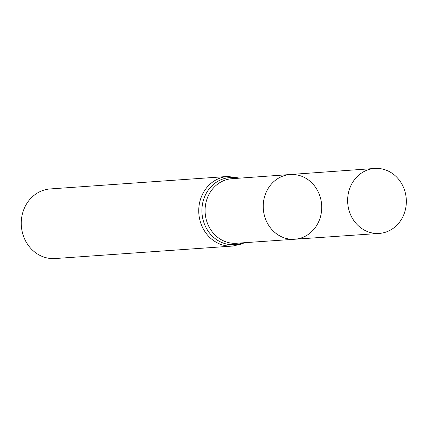 <?xml version="1.0" encoding="UTF-8"?>
<svg xmlns="http://www.w3.org/2000/svg" width="427" height="427" viewBox="0 0 427 427"><rect width="100%" height="100%" fill="white"/><g stroke="black" fill="none" stroke-linecap="round" stroke-linejoin="round"><path stroke-width="0.64" d="M302.748 237.407A32.441 29.233 86 0 0 321.029 200.3A32.441 29.233 86 0 0 290.163 174.52A32.441 29.233 86 0 0 263.315 208.931A32.441 29.233 86 0 0 294.715 239.243A32.441 29.233 86 0 0 302.748 237.407M232.64 246.064A34.891 31.438 86 0 1 198.833 213.463A34.891 31.438 86 0 1 227.746 176.458L50.263 188.931A34.891 31.438 86 0 0 21.35 225.942A34.891 31.438 86 0 0 55.158 258.543L232.64 246.064L241.746 243.972L244.522 242.701M294.715 239.243L236.483 243.257A32.356 29.159 86 0 1 205.168 213.02A32.356 29.159 86 0 1 231.941 178.7L290.163 174.52A32.441 29.233 86 0 0 263.315 208.931A32.441 29.233 86 0 0 294.715 239.243L379.24 233.425A32.564 29.34 86 0 0 387.305 231.578A32.564 29.34 86 0 0 405.65 194.333A32.564 29.34 86 0 0 374.671 168.457A32.564 29.34 86 0 0 366.681 170.304A32.564 29.34 86 0 0 348.325 207.506A32.564 29.34 86 0 0 379.24 233.425M238.138 178.256A33.621 30.296 86 0 0 201.998 213.244A33.621 30.296 86 0 0 242.68 242.83M227.746 176.458L239.979 178.123M290.163 174.52L374.671 168.457"/></g></svg>
